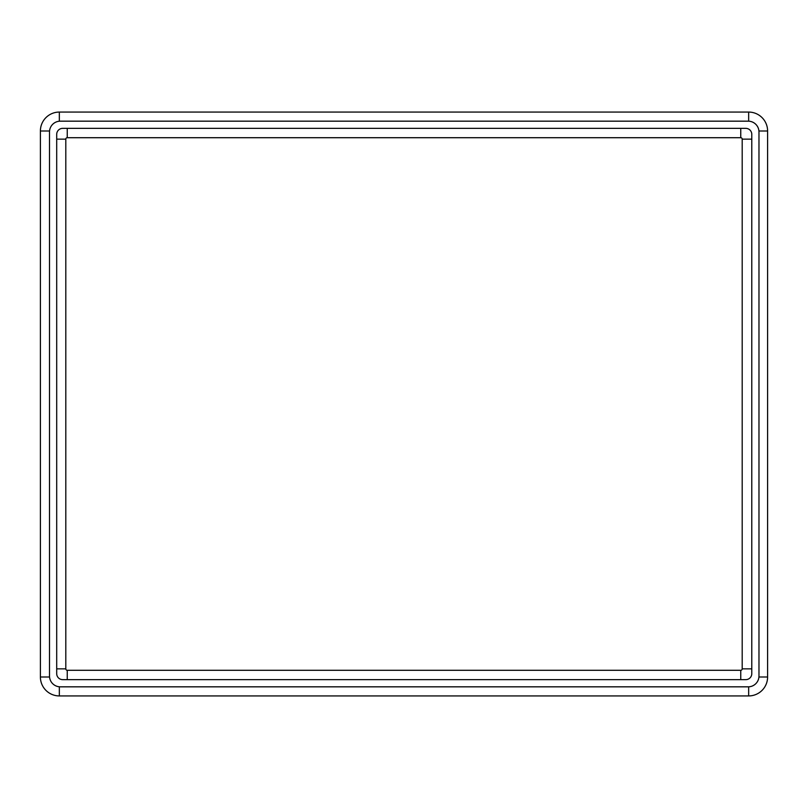 <?xml version="1.0" encoding="UTF-8"?>
<svg xmlns="http://www.w3.org/2000/svg" width="808" height="808" viewBox="0 0 808 808"><rect width="100%" height="100%" fill="white"/><g stroke="black" fill="none" stroke-linecap="round" stroke-linejoin="round"><path stroke-width="1.21" d="M748.188 686.83A10.787 10.787 0 0 0 758.975 676.043L758.975 131.957A10.787 10.787 0 0 0 748.188 121.17L60.297 121.17A10.787 10.787 0 0 0 49.51 131.957L49.51 676.043A10.787 10.787 0 0 0 60.297 686.83L748.188 686.83M56.701 134.36L56.701 673.64A5.989 5.989 0 0 0 62.691 679.639L745.784 679.639A5.989 5.989 0 0 0 751.783 673.64L751.783 134.36A5.989 5.989 0 0 0 745.784 128.361L62.691 128.361A5.989 5.989 0 0 0 56.701 134.36M65.802 139.148L65.802 668.852A1.434 1.434 0 0 0 67.246 670.286L740.754 670.286A1.434 1.434 0 0 0 742.199 668.852L742.199 139.148A1.434 1.434 0 0 0 740.754 137.713L67.246 137.713A1.434 1.434 0 0 0 65.802 139.148L56.701 139.148M40.4 677.003A18.938 18.938 0 0 0 59.337 695.93L748.663 695.93A18.938 18.938 0 0 0 767.6 677.003L767.6 130.997A18.938 18.938 0 0 0 748.663 112.07L59.337 112.07A18.938 18.938 0 0 0 40.4 130.997L40.4 677.003L49.551 677.003M65.802 668.852L56.701 668.852M67.246 670.286L67.246 679.639M740.754 670.286L740.754 679.639M742.199 668.852L751.783 668.852M742.199 139.148L751.783 139.148M740.754 137.713L740.754 128.361M67.246 137.713L67.246 128.361M59.337 686.78L59.337 695.93M748.663 686.82L748.663 695.93M758.924 677.003L767.6 677.003M758.924 130.997L767.6 130.997M748.663 121.18L748.663 112.07M59.337 121.22L59.337 112.07M49.551 130.997L40.4 130.997"/></g></svg>
